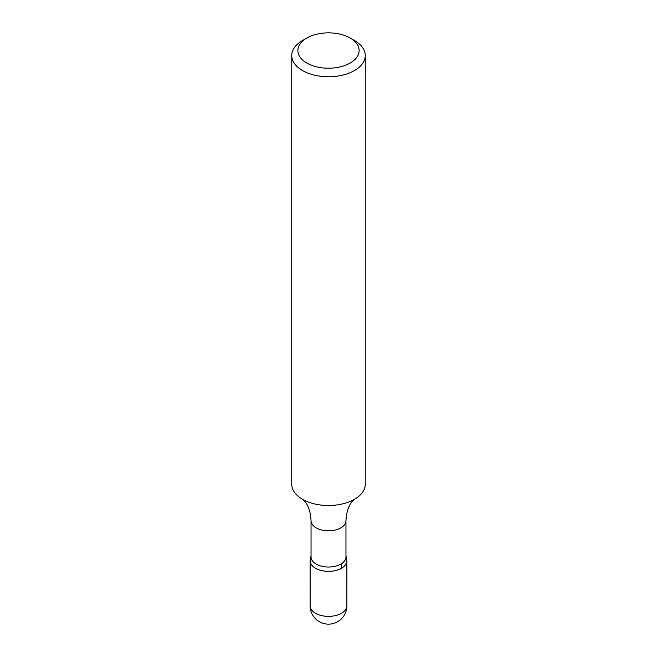 <?xml version="1.0" encoding="UTF-8"?>
<svg xmlns="http://www.w3.org/2000/svg" width="657" height="657" viewBox="0 0 657 657"><rect width="100%" height="100%" fill="white"/><g stroke="black" fill="none" stroke-linecap="round" stroke-linejoin="round"><path stroke-width="0.99" d="M354.493 40.529L350.156 38.032A30.633 17.682 180 0 1 350.156 63.039A30.633 17.682 180 0 1 306.844 63.039A30.633 17.682 180 0 1 306.844 38.032A30.633 17.682 180 0 1 350.156 38.032L354.493 40.529A36.759 21.221 180 0 1 365.259 55.541A36.759 21.221 180 0 1 328.5 76.762A36.759 21.221 180 0 1 291.741 55.541A36.759 21.221 180 0 1 302.507 40.529L306.844 38.032M345.96 556.964A17.46 10.077 180 0 1 328.5 567.04A17.46 10.077 180 0 1 311.04 556.964L311.04 520.738A17.46 10.077 180 0 0 328.5 530.815A17.46 10.077 180 0 0 345.96 520.738L345.96 556.964M345.96 555.715L346.871 560.75A18.371 10.611 180 0 1 328.5 571.36A18.371 10.611 180 0 1 310.129 560.75A18.371 10.611 0 0 0 328.5 571.36A18.371 10.611 0 0 0 346.871 560.75L346.88 605.77A18.38 10.611 180 0 1 328.5 616.381A18.38 10.611 180 0 1 310.12 605.77L310.12 605.77A18.38 18.38 0 0 0 328.5 624.15A18.38 18.38 0 0 0 346.88 605.77M365.259 55.541L365.259 484.291A36.759 21.221 180 0 1 352.727 500.248A36.759 21.221 180 0 1 304.273 500.248A36.759 21.221 180 0 1 291.741 484.291L291.741 55.541M341.492 568.256L341.492 563.698M311.04 555.715L310.129 560.75L310.12 605.77M354.123 499.443L352.308 501.307C348.58 505.529 346.461 512 345.96 520.738M302.877 499.443L304.692 501.307C308.42 505.529 310.539 512 311.04 520.738"/></g></svg>

